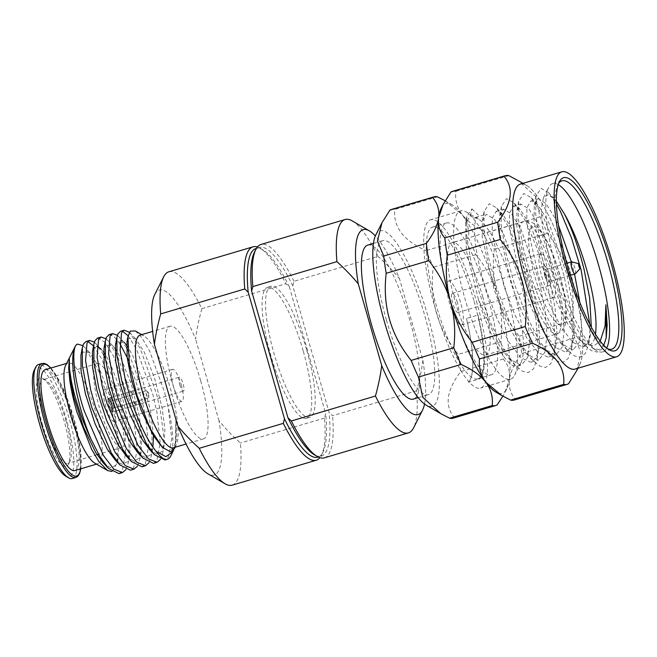 <?xml version="1.0" encoding="UTF-8"?>
<svg xmlns="http://www.w3.org/2000/svg" width="657" height="657" viewBox="0 0 657 657"><rect width="100%" height="100%" fill="white"/><g stroke="black" fill="none" stroke-linecap="round" stroke-linejoin="round"><path stroke-width="0.49" stroke-dasharray="3.29 2.46" d="M179.763 384.591A7.243 1.716 73.5 0 0 183.484 391.087A7.243 1.716 73.5 0 0 183.073 383.688A7.243 1.716 73.5 0 0 179.361 377.192A7.243 1.716 73.5 0 0 179.763 384.591M112.372 412.153A7.243 1.716 -106.5 0 1 108.816 405.64A7.243 1.716 -106.5 0 1 108.282 398.298L131.318 391.465A7.243 1.716 -106.5 0 1 131.449 391.408A7.243 1.716 -106.5 0 1 131.605 391.391L108.569 398.224A7.243 1.716 -106.5 0 1 112.125 404.737A7.243 1.716 -106.5 0 1 112.659 412.07L135.695 405.238A7.243 1.716 -106.5 0 1 135.564 405.303A7.243 1.716 -106.5 0 1 135.408 405.32L112.372 412.153L111.723 409.935L112.519 408.391A3.712 0.879 -106.5 0 1 110.778 405.073A3.712 0.879 -106.5 0 1 110.45 401.378L132.328 394.882A3.712 0.879 -106.5 0 1 132.451 394.8A3.712 0.879 -106.5 0 1 132.615 394.808L110.729 401.296A3.712 0.879 -106.5 0 1 110.803 401.337A3.712 0.879 -106.5 0 1 112.47 404.613A3.712 0.879 -106.5 0 1 112.848 408.235A3.712 0.879 -106.5 0 1 112.799 408.317L134.685 401.821A3.712 0.879 -106.5 0 1 134.562 401.912A3.712 0.879 -106.5 0 1 134.398 401.903L112.519 408.391M108.569 398.224L109.226 400.442L110.729 401.296M131.605 391.391L132.615 394.808M132.328 394.882L131.318 391.465M110.45 401.378L108.939 400.515L108.282 398.298M108.939 400.515A4.944 1.174 73.5 0 0 109.341 405.492A4.944 1.174 73.5 0 0 111.723 409.935M135.408 405.32L134.398 401.903M134.685 401.821L135.695 405.238M112.799 408.317L112.002 409.853L112.659 412.07M112.002 409.853A4.944 1.174 73.5 0 0 112.109 409.705A4.944 1.174 73.5 0 0 111.6 404.876A4.944 1.174 73.5 0 0 109.382 400.507A4.944 1.174 73.5 0 0 109.226 400.442M148.178 394.028A3.712 0.879 -106.5 0 1 148.638 397.37A3.712 0.879 -106.5 0 1 148.383 397.813A3.712 0.879 -106.5 0 1 146.478 394.487A3.712 0.879 -106.5 0 1 146.273 390.701A3.712 0.879 -106.5 0 1 146.725 390.923A3.712 0.879 -106.5 0 1 148.178 394.028M589.748 324.106L589.863 330.348L588.762 343.882L585.403 353.417L580.131 357.211L574.292 355.864L567.336 350.214L556.43 335.366L543.158 309.283L531.382 277.985L522.75 246.285L518.398 219.06L518.685 201.19L523.81 193.478L531.012 197.535L543.191 216.605L554.303 243.328L563.911 275.267L570.391 307.607L572.584 335.472L571.483 349.007L568.124 358.541L562.852 362.336L557.013 360.989L550.065 355.338L539.159 340.49L525.879 314.407L514.111 283.11L505.471 251.409L501.119 224.185L501.414 206.314L506.531 198.603L513.741 202.66L525.912 221.729L537.032 248.453L546.64 280.391L553.12 312.732L555.313 340.597L554.204 354.131L550.845 363.666L545.581 367.46L539.734 366.113L532.786 360.463L521.88 345.615L508.6 319.532L496.832 288.234L488.192 256.534L483.839 229.309L484.135 211.439L489.26 203.727L496.462 207.784L508.633 226.854L519.753 253.577L529.361 285.516L535.841 317.857L538.034 345.722L536.933 359.256L533.574 368.791L528.302 372.585L522.463 371.238L515.507 365.588L504.601 350.739L491.329 324.657L479.553 293.359L470.921 261.658L466.569 234.434L466.856 216.564L471.981 208.852L470.346 215.808L465.567 223.552L466.404 250.941L478.452 299.559L499.369 345.722L509.003 358.738L520.763 365.152L521.551 364.98L527.481 357.646L529.682 341.106L527.834 316.189L522.167 287.281L503.894 234.836L494.401 219.183L486.237 214.231L482.419 220.736L482.222 236.89L494.048 289.433L504.675 317.339L516.648 340.597L526.282 353.614L538.034 360.028L538.822 359.855L544.752 352.522L546.952 335.982L545.113 311.065L539.446 282.157L521.173 229.712L511.672 214.059L503.517 209.107L499.69 215.611L499.501 231.765L511.327 284.309L521.954 312.215L533.919 335.472L543.553 348.489L555.313 354.903L556.101 354.731L562.031 347.397L564.232 330.857L562.392 305.94L556.725 277.032L538.444 224.587L528.951 208.934L520.787 203.982L516.969 210.486L516.772 226.64L528.606 279.184L539.225 307.09L551.198 330.348L560.832 343.365L572.592 349.779L573.372 349.606L579.31 342.272L581.511 325.732L579.909 302.59M606.247 337.558L602.674 348.292L597.41 352.086L591.563 350.739L584.615 345.089L573.709 330.241L560.429 304.158L548.661 272.86L540.021 241.16L535.669 213.936L535.964 196.065L541.089 188.354L548.291 192.411L556.405 203.9M584.615 345.089L578.111 338.24L585.288 343.956L593.846 345.894L600.243 341.098M578.111 338.24L568.477 325.223L556.504 301.965L545.877 274.059L534.051 221.516L534.248 205.362L538.067 198.857L538.65 198.743L546.23 203.818L555.723 219.463L558.475 225.343M571.352 261.905L574.538 274.117M470.346 215.808L474.05 217.91L486.237 214.231M471.981 208.852L479.52 216.284C470.839 216.079 473.689 252.411 486.747 291.601L497.374 319.507L509.347 342.757L521.001 357.769L530.733 362.196L531.521 362.023L535.857 358.246L538.65 349.967L539.652 338.15L537.812 313.233L532.145 284.325L513.873 231.88L502.975 214.642L496.207 211.275L492.348 217.993L492.2 233.933L504.026 286.477L514.653 314.383L526.618 337.632L538.28 352.645L548.012 357.071L553.137 353.121L555.929 344.843L556.931 333.025L555.091 308.108L549.424 279.2L531.143 226.755L520.245 209.517L513.487 206.15L509.627 212.868L509.471 228.808L521.305 281.352L531.924 309.258L543.897 332.508L555.551 347.52L565.283 351.947L570.407 347.996L573.2 339.718L574.21 327.9L572.362 302.984L566.695 274.076L548.423 221.631L537.525 204.393L531.349 200.911L530.766 201.026L526.906 207.743L526.75 223.684L538.576 276.227L549.203 304.134L561.177 327.391L572.83 342.396L582.562 346.822L583.35 346.65L587.687 342.872L590.479 334.594L591.341 327.087M603.808 345.311L599.135 349.631L592.836 348.35L582.964 338.675L572.173 321.191L552.504 271.916L542.214 225.417L541.36 208.343L543.446 197.782L547.905 194.718L554.262 198.726L556.356 201.149M575.713 368.906A96.48 22.847 73.5 0 0 579.688 364.725A96.48 22.847 73.5 0 0 570.678 273.657A96.448 22.839 73.5 0 0 520.311 184.132M576.518 371L581.002 352.604L574.703 337.821A108.816 25.771 73.5 0 0 572.263 320.542C574.152 304.61 573.06 289.187 568.987 274.256C564.503 259.384 557.267 245.775 547.289 233.449A108.816 25.771 73.5 0 0 539.997 216.785L535.726 196.591L517.732 180.232M375.771 235.042A91.504 21.673 -106.5 0 1 380.871 230.722A91.504 21.673 -106.5 0 1 427.83 315.828A91.504 21.673 -106.5 0 1 431.279 406.519A91.504 21.673 -106.5 0 1 426.245 405.205M391.252 209.517A108.816 25.771 -106.5 0 1 392.221 209.312A108.816 25.771 -106.5 0 1 394.783 209.46C393.042 226.813 403.431 240.528 425.941 250.613A108.816 25.771 -106.5 0 1 433.234 267.276C429.432 299.986 437.759 329.017 458.208 354.369A108.816 25.771 -106.5 0 1 460.647 371.657C446.432 390.603 444.37 405.919 454.463 417.597A108.816 25.771 -106.5 0 1 453.141 418.164M514.185 400.056A108.816 25.771 73.5 0 0 515.507 399.489C510.563 393.789 508.518 387.047 509.389 379.253A98.92 23.43 -106.5 0 1 506.785 388.821A98.92 23.43 -106.5 0 1 501.275 393.494A98.92 23.43 -106.5 0 1 495.83 392.065M500.823 341.73A108.816 25.771 -106.5 0 1 503.262 359.018C508.206 364.709 510.251 371.451 509.389 379.253C510.604 371.41 514.702 362.845 521.691 353.548A108.816 25.771 73.5 0 0 519.252 336.261C509.216 323.835 501.989 310.227 497.554 295.453C501.619 310.334 502.712 325.757 500.823 341.73L458.208 354.369M441.266 208.113A98.92 23.43 -106.5 0 1 446.776 203.44A98.92 23.43 -106.5 0 1 452.221 204.861A98.92 23.43 -106.5 0 1 462.191 214.667C467.308 221.688 469.427 229.457 468.556 237.974A108.816 25.771 -106.5 0 1 475.849 254.637C485.893 267.079 493.128 280.687 497.554 295.453C493.481 280.588 492.389 265.157 494.278 249.167A108.816 25.771 73.5 0 0 486.985 232.504C475.972 227.585 467.71 221.639 462.191 214.667A98.92 23.43 -106.5 0 1 497.554 295.453A98.92 23.43 -106.5 0 1 509.389 379.253L505.044 392.262L502.909 396.171M445.142 200.763L462.191 214.667C457.075 207.637 454.956 199.868 455.827 191.351A108.816 25.771 73.5 0 0 453.264 191.203A108.816 25.771 73.5 0 0 452.295 191.409M476.473 301.251A87.792 20.794 -106.5 0 1 480.563 388.098A87.792 20.794 -106.5 0 1 434.72 306.605A87.792 20.794 -106.5 0 1 430.631 219.767A87.792 20.794 -106.5 0 1 476.473 301.251M506.424 292.373A87.792 20.794 -106.5 0 1 514.62 375.237A87.792 20.794 -106.5 0 1 510.514 379.22A87.792 20.794 -106.5 0 1 464.663 297.728A87.792 20.794 -106.5 0 1 460.582 210.881A87.792 20.794 -106.5 0 1 466.191 211.981A87.792 20.794 -106.5 0 1 506.424 292.373M477.992 315.073A80.31 19.02 -106.5 0 1 479.897 378.793A79.136 18.741 73.5 0 0 477.992 315.073L466.478 318.489A80.31 19.02 -106.5 0 1 468.384 382.21L479.897 378.793M473.894 300.561A79.136 18.741 73.5 0 0 432.569 227.1A79.136 18.741 73.5 0 0 436.256 305.382A79.136 18.741 73.5 0 0 477.582 378.843A79.136 18.741 73.5 0 0 473.894 300.561M558.606 183.459A87.792 20.794 73.5 0 0 557.826 184.798A87.792 20.794 73.5 0 0 566.022 267.662A87.792 20.794 73.5 0 0 606.255 348.054A87.792 20.794 73.5 0 0 607.635 348.752M558.22 184.584A87.792 20.794 73.5 0 0 552.718 183.549A87.792 20.794 73.5 0 0 548.611 187.532A87.792 20.794 73.5 0 0 556.808 270.397A87.792 20.794 73.5 0 0 597.041 350.789A87.792 20.794 73.5 0 0 602.65 351.889A87.792 20.794 73.5 0 0 606.698 348.021M468.384 382.21A79.136 18.741 73.5 0 0 466.478 318.489M386.456 320.107A80.31 19.02 73.5 0 0 428.389 394.652A80.31 19.02 73.5 0 0 424.652 315.212A80.31 19.02 73.5 0 0 382.711 240.667A80.31 19.02 73.5 0 0 386.456 320.107M437.398 196.821L394.783 209.46M468.556 237.974L425.941 250.613M475.849 254.637L433.234 267.276M503.262 359.018L460.647 371.657M497.078 404.95L454.463 417.597M575.162 369.07A96.448 22.839 73.5 0 0 570.678 273.657A96.48 22.847 73.5 0 0 526.471 185.315A96.48 22.847 73.5 0 0 520.853 183.976M508.838 175.633L455.827 191.351M539.997 216.785L486.985 232.504M547.289 233.449L494.278 249.167M572.263 320.542L519.252 336.261M574.703 337.821L521.691 353.548M568.519 383.762L515.507 399.489M583.933 343.11A77.28 18.306 73.5 0 0 584.927 343.751A77.28 18.306 73.5 0 0 589.871 344.711A77.28 18.306 73.5 0 0 595.464 334.142M474.05 217.91A77.28 18.306 -106.5 0 1 478.296 219.019A77.28 18.306 -106.5 0 1 513.708 289.786A77.28 18.306 -106.5 0 1 520.927 362.738A77.28 18.306 -106.5 0 1 517.314 366.236A77.28 18.306 -106.5 0 1 478.452 299.559M482.838 297.087A58.613 13.879 73.5 0 0 452.23 242.679A58.613 13.879 73.5 0 0 454.956 300.66A58.613 13.879 73.5 0 0 485.564 355.067A58.613 13.879 73.5 0 0 482.838 297.087M450.078 301.284A79.136 18.741 73.5 0 0 491.403 374.745A79.136 18.741 73.5 0 0 487.716 296.455A79.136 18.741 73.5 0 0 446.39 223.002A79.136 18.741 73.5 0 0 450.078 301.284M541.779 276.342A22.872 5.42 73.5 0 0 553.72 297.572A22.872 5.42 73.5 0 0 552.66 274.946A22.872 5.42 73.5 0 0 540.711 253.709A22.872 5.42 73.5 0 0 541.779 276.342M460.516 302.277A22.872 5.42 73.5 0 0 448.575 281.04A22.872 5.42 73.5 0 0 449.634 303.665A22.872 5.42 73.5 0 0 461.584 324.903A22.872 5.42 73.5 0 0 460.516 302.277M457.346 302.351A9.929 2.349 73.5 0 0 452.254 293.449A9.929 2.349 73.5 0 0 452.804 303.591A9.929 2.349 73.5 0 0 457.896 312.494A9.929 2.349 73.5 0 0 457.346 302.351M367.739 245.11A80.31 19.02 -106.5 0 1 409.672 319.655A80.31 19.02 -106.5 0 1 413.417 399.095M181.242 384.862A16.696 3.95 -106.5 0 1 182.022 401.378A16.696 3.95 -106.5 0 1 173.3 385.881A16.696 3.95 -106.5 0 1 172.528 369.365A16.696 3.95 -106.5 0 1 181.242 384.862M93.54 345.927L102.024 359.494L118.547 405.517L122.383 422.632L125.635 452.739L122.276 470.864L118.942 473.615M86.026 341.5L87.948 341.533M97.54 338.084L104.652 342.051L113.538 356.078L130.07 402.1L133.905 419.215L137.157 449.322L133.79 467.447L130.456 470.198M128.682 360.348L141.584 398.684L145.419 415.799L148.671 445.906L145.312 464.031L141.978 466.782M109.054 334.668L113.842 336.335L119.845 343.537M128.115 335.711L136.574 349.245L153.106 395.268L156.941 412.382L160.193 442.489L156.826 460.614L153.492 463.366M120.576 331.251L122.506 331.284M135.367 330.956L141.904 337.698L149.632 351.093L164.455 391.892L167.305 403.299L168.455 408.966L171.707 439.073L168.348 457.198L165.014 459.949M160.932 445.898L168.274 450.71L173.44 448.14L175.756 441.52L175.887 419.609L176.782 437.275L174.672 448.173M103.346 462.98L110.68 467.792L115.854 465.222L118.17 458.602L118.786 442.67L116.166 422.188L108.479 391.777L98.23 365.875L89.689 352.579L81.911 352.029L80.926 355.265M114.868 459.563L122.202 464.376L127.376 461.805L129.684 455.186L130.3 439.254L127.68 418.772L120.001 388.361L109.752 362.459L105.021 354.123M103.56 352.012L94.378 342.141M96.973 346.329L93.434 348.612L92.448 351.848M126.382 456.147L133.716 460.959L138.89 458.389L141.206 451.77L141.822 435.837L139.194 415.355L131.515 384.945L121.266 359.042L116.535 350.707M115.074 348.596L112.725 345.746L104.857 345.401M137.896 452.73L145.238 457.543L150.404 454.973L152.917 447.162M153.475 435.747L150.716 411.939L143.037 381.528L132.788 355.626L127.327 346.206M126.522 347.709L119.04 336.844L124.247 342.33L116.371 341.985M149.418 449.314L156.752 454.127L161.926 451.556L164.234 444.937L164.858 429.005L162.23 408.523L154.551 378.112L144.302 352.209L135.761 338.913L127.984 338.363L127.507 339.562M173.752 449.758L175.296 444.017L175.887 419.609M160.489 459.374L162.862 452.369L163.511 434.466L160.472 411.331L156.645 394.216L140.113 348.194L129.413 332.311M148.967 462.791L151.348 455.786L151.997 437.882L148.958 414.748L145.123 397.633L127.474 349.458M119.04 336.844L117.414 335.308M137.453 466.207L139.826 459.202L140.475 441.299L137.444 418.164L133.609 401.049L117.077 355.026L107.526 340.26L105.892 338.725M125.93 469.624L128.312 462.618L128.961 444.707L125.922 421.58L122.087 404.466L105.383 358.09M103.486 354.542L96.004 343.677M111.961 471.537L117.422 462.651L116.962 436.084L111.197 407.611L98.599 370.729L84.868 347.496L82.839 345.623M318.3 457.026A108.816 25.771 73.5 0 0 322.957 452.238A108.816 25.771 73.5 0 0 325.667 413.557L324.468 418.082A111.288 26.354 -106.5 0 1 321.47 455.178A111.288 26.354 -106.5 0 1 319.893 457.666M257.404 247.007A111.288 26.354 -106.5 0 1 260.082 248.231A111.288 26.354 -106.5 0 1 285.935 283.701L289.343 286.863A108.816 25.771 73.5 0 0 262.931 249.89A108.816 25.771 73.5 0 0 256.427 248.412M303.164 350.764A68.303 16.179 73.5 0 0 267.498 287.364A68.303 16.179 73.5 0 0 270.676 354.936A68.303 16.179 73.5 0 0 306.343 418.328A68.303 16.179 73.5 0 0 303.164 350.764M289.343 286.863L325.667 413.557M306.622 349.738A68.303 16.179 73.5 0 0 270.955 286.345A68.303 16.179 73.5 0 0 274.133 353.909A68.303 16.179 73.5 0 0 309.8 417.31A68.303 16.179 73.5 0 0 306.622 349.738M34.238 370.137A57.003 13.501 -106.5 0 1 66.669 420.464A57.003 13.501 -106.5 0 1 65.684 476.136M72.327 478.542A59.475 14.084 73.5 0 0 69.56 419.7A59.475 14.084 73.5 0 0 38.5 364.495M42.147 423.609A46.121 10.923 73.5 0 0 68.385 464.327A46.121 10.923 73.5 0 0 64.082 420.792A46.121 10.923 73.5 0 0 42.943 378.555A46.121 10.923 73.5 0 0 42.147 423.609M65.799 420.184A43.649 10.34 -106.5 0 1 69.872 461.386A43.649 10.34 -106.5 0 1 67.827 463.366A43.649 10.34 -106.5 0 1 45.037 422.845A43.649 10.34 -106.5 0 1 43.001 379.672A43.649 10.34 -106.5 0 1 45.793 380.214A43.649 10.34 -106.5 0 1 65.799 420.184M113.521 404.95A16.696 3.95 -106.5 0 1 114.293 421.466A16.696 3.95 -106.5 0 1 105.58 405.969A16.696 3.95 -106.5 0 1 104.8 389.453A16.696 3.95 -106.5 0 1 113.521 404.95M119.927 404.129A43.649 10.34 -106.5 0 1 121.964 447.31A43.649 10.34 -106.5 0 1 99.166 406.79A43.649 10.34 -106.5 0 1 97.137 363.617A43.649 10.34 -106.5 0 1 119.927 404.129M232.184 485.162A111.288 26.354 73.5 0 0 240.388 443.023C231.962 435.32 224.842 427.912 219.019 420.8A96.448 22.839 -106.5 0 1 207.982 473.837M154.781 294.476A96.448 22.839 -106.5 0 1 195.581 339.061C196.73 329.88 198.825 319.737 201.855 308.642A111.288 26.354 73.5 0 0 168.89 271.776M140.072 335.144A58.736 13.912 -106.5 0 1 143.826 335.875A58.736 13.912 -106.5 0 1 170.738 389.658A58.736 13.912 -106.5 0 1 176.224 445.101A58.736 13.912 -106.5 0 1 173.473 447.762M65.659 365.317A52.552 12.45 -106.5 0 1 68.114 362.935A52.552 12.45 -106.5 0 1 95.561 411.717A52.552 12.45 -106.5 0 1 98.008 463.702A52.552 12.45 -106.5 0 1 94.641 463.045M45.078 369.768A52.552 12.45 -106.5 0 1 72.525 418.55A52.552 12.45 -106.5 0 1 74.972 470.535M200.689 380.781A58.736 13.912 73.5 0 0 170.015 326.258A58.736 13.912 73.5 0 0 172.75 384.361A58.736 13.912 73.5 0 0 203.424 438.884A58.736 13.912 73.5 0 0 200.689 380.781M219.019 420.8L195.581 339.061M201.855 308.642L285.935 283.701M324.468 418.082L240.388 443.023M167.305 403.299A68.008 16.105 -106.5 0 1 170.656 456.13M254.341 252.436A108.816 25.771 -106.5 0 1 292.792 285.836L329.124 412.53A108.816 25.771 -106.5 0 1 314.366 454.784M424.521 404.047A96.448 22.839 73.5 0 0 422.878 360.332L399.44 278.593A96.448 22.839 73.5 0 0 375.352 235.953M422.878 360.332C421.687 369.776 419.593 379.918 416.612 390.751A111.288 26.354 -106.5 0 1 413.606 427.847M292.792 285.836L293.999 281.311L378.071 256.37C386.316 263.876 393.444 271.284 399.44 278.593M416.612 390.751L332.532 415.692L329.124 412.53M352.226 220.9A111.288 26.354 -106.5 0 1 378.071 256.37M324.328 457.839A111.288 26.354 73.5 0 0 332.532 415.692M293.999 281.311A111.288 26.354 73.5 0 0 261.034 244.445M575.261 273.838A6.307 1.495 73.5 0 0 574.719 267.514A6.307 1.495 73.5 0 0 571.705 261.864M545.778 276.03A6.307 1.495 73.5 0 0 549.014 281.689A6.307 1.495 73.5 0 0 548.661 275.25A6.307 1.495 73.5 0 0 545.425 269.592A6.307 1.495 73.5 0 0 545.778 276.03M544.949 276.26A9.929 2.349 -106.5 0 1 544.39 266.118A9.929 2.349 -106.5 0 1 549.482 275.02A9.929 2.349 -106.5 0 1 550.04 285.163A9.929 2.349 -106.5 0 1 544.949 276.26M526.372 279.48A58.613 13.879 -106.5 0 1 523.637 221.499A58.613 13.879 -106.5 0 1 554.245 275.899A58.613 13.879 -106.5 0 1 556.972 333.879A58.613 13.879 -106.5 0 1 526.372 279.48M559.394 274.076A51.189 12.122 73.5 0 0 533.114 226.468A51.189 12.122 73.5 0 0 535.044 277.205A51.189 12.122 73.5 0 0 561.316 324.813A51.189 12.122 73.5 0 0 559.394 274.076M80.671 468.843A58.243 13.797 73.5 0 0 73.871 418.378A58.243 13.797 73.5 0 0 50.778 368.076M41.958 363.469A59.475 14.084 -106.5 0 1 73.017 418.681A59.475 14.084 -106.5 0 1 75.785 477.516M131.449 391.408L179.361 377.192M110.803 401.337L109.382 400.507M148.383 397.813L134.562 401.912M146.725 390.923L149.32 393.666L148.638 397.37M146.273 390.701L132.451 394.8M112.848 408.235L112.109 409.705M135.564 405.303L183.484 391.087M535.964 196.065L534.248 205.362M567.336 350.214L560.832 343.365M518.685 201.19L516.969 210.486M550.065 355.338L543.553 348.489M501.414 206.314L499.69 215.611M532.786 360.463L526.282 353.614M484.135 211.439L482.419 220.736M515.507 365.588L509.003 358.738M466.856 216.564L465.567 223.552M538.65 349.967L536.933 359.256M502.975 214.642L496.462 207.784M555.929 344.843L554.204 354.131M520.245 209.517L513.741 202.66M573.2 339.718L571.483 349.007M537.525 204.393L531.012 197.535M590.479 334.594L588.762 343.882M554.278 198.718L548.291 192.411M606.222 337.739L606.033 338.757M579.688 364.725L577.905 368.257M452.221 204.861L446.292 201.42M510.514 379.22L480.563 388.098M606.255 348.054L609.096 349.713M602.65 351.889L611.864 349.154M592.836 348.35L597.041 350.789M520.927 362.738L514.62 375.237M517.314 366.236L521.551 364.98M583.359 346.65L589.871 344.711M566.079 351.774L573.38 349.606M548.8 356.899L556.101 354.731M531.529 362.023L538.83 359.855M530.766 201.026L538.067 198.857M513.487 206.15L520.787 203.982M496.207 211.275L503.508 209.107M478.296 219.019L466.191 211.981M543.446 197.773L548.611 187.532M552.718 183.549L561.932 180.815M557.826 184.798L559.312 181.858M460.582 210.881L430.631 219.767M506.785 388.821L505.044 392.262M526.471 185.315L523.046 183.319M485.564 355.067L556.972 333.879C562.096 331.662 565.012 327.687 565.734 321.938L566.35 313.43C566.162 302.384 563.92 289.269 559.616 274.084C553.342 252.066 544.012 233.153 537.598 226.846C533.106 222.009 528.45 220.226 523.637 221.499L452.23 242.679M477.582 378.843L491.403 374.745M432.569 227.1L446.39 223.002M448.575 281.04L540.711 253.709M461.584 324.903L553.72 297.572M373.431 243.418L382.711 240.667M418.213 397.674L428.389 394.652M118.17 458.602L117.422 462.651M89.689 352.579L84.868 347.496M129.684 455.186L128.312 462.618M141.206 451.77L139.826 459.202M112.725 345.746L107.526 340.26M152.72 448.353L151.348 455.786M164.234 444.937L162.862 452.369M135.761 338.913L130.554 333.428M175.756 441.52L175.296 444.017M322.957 452.238L321.47 455.178M262.931 249.89L260.082 248.231M270.955 286.345L267.498 287.364M80.836 468.794L80.203 447.433L73.913 418.378L61.134 384.329L50.942 368.027M69.872 461.386L68.385 464.327M121.964 447.31L98.558 454.25M97.055 454.693L67.827 463.366M143.826 335.875L141.723 334.651M68.114 362.935L66.636 363.37M170.015 326.258L152.646 331.415M182.022 401.378L114.293 421.466M172.528 369.365L104.8 389.453M203.424 438.884L186.046 444.033M98.008 463.702L96.53 464.138M176.224 445.101L175.123 447.277M97.137 363.617L43.001 379.672M45.793 380.214L42.943 378.555M309.8 417.31L306.343 418.328M570.227 275.39L549.014 281.689M566.679 263.293L545.425 269.592M457.896 312.494L550.04 285.163M452.254 293.449L544.39 266.118"/><path stroke-width="0.99" d="M600.243 341.098L605.064 326.044L605.902 304.799L607.142 325.223L606.247 337.558M556.405 203.9L560.462 211.48L571.582 238.204L581.19 270.142L589.748 324.106M558.475 225.343L571.352 261.905M574.538 274.117L579.909 302.59M591.341 327.087L589.641 297.859L583.974 268.951C578.349 246.786 571.804 228.422 564.355 213.845L556.356 201.149M605.902 304.799L606.214 337.731L603.808 345.311M520.853 183.976A96.48 22.847 73.5 0 0 524.795 279.545A96.48 22.847 73.5 0 0 575.713 368.906M523.046 183.319L508.838 175.633A108.816 25.771 73.5 0 0 505.307 175.69A108.816 25.771 73.5 0 0 503.985 176.257C514.061 187.935 512 203.251 497.792 222.197A108.816 25.771 73.5 0 0 500.24 239.485C510.218 251.812 517.453 265.412 521.937 280.293C526.011 295.223 527.103 310.646 525.214 326.57A108.816 25.771 73.5 0 0 532.507 343.233C555.009 353.326 565.398 367.041 563.665 384.386A108.816 25.771 73.5 0 0 567.196 384.329A108.816 25.771 73.5 0 0 568.519 383.762L576.518 371M502.909 396.171L497.078 404.95A108.816 25.771 -106.5 0 1 495.756 405.525L453.141 418.164A108.816 25.771 -106.5 0 1 452.172 418.369A108.816 25.771 -106.5 0 1 449.61 418.213L492.224 405.574C493.12 397.132 490.993 389.363 485.86 382.267A98.92 23.43 -106.5 0 1 450.505 301.481C454.931 316.255 462.167 329.863 472.202 342.297A108.816 25.771 73.5 0 0 479.495 358.96C478.608 367.403 480.727 375.172 485.86 382.267C480.415 375.344 472.145 369.39 461.066 364.421A108.816 25.771 -106.5 0 1 453.773 347.758C455.662 331.801 454.57 316.37 450.505 301.481A98.92 23.43 -106.5 0 1 438.662 217.681C439.549 209.944 437.505 203.194 432.544 197.445A108.816 25.771 -106.5 0 1 433.866 196.878A108.816 25.771 -106.5 0 1 437.398 196.821L445.142 200.763M501.759 395.514L495.83 392.065A98.92 23.43 -106.5 0 1 485.86 382.267L501.759 395.514L510.653 400.113A108.816 25.771 73.5 0 0 514.185 400.056L567.196 384.329M495.756 405.525A108.816 25.771 -106.5 0 1 494.787 405.722A108.816 25.771 -106.5 0 1 492.224 405.574M438.662 217.681A98.92 23.43 -106.5 0 1 441.266 208.113L443.007 204.672L438.662 217.681C437.784 225.417 439.82 232.167 444.789 237.916A108.816 25.771 73.5 0 0 447.228 255.203C445.339 271.185 446.432 286.616 450.505 301.481C446.078 286.723 438.843 273.123 428.799 260.673A108.816 25.771 -106.5 0 1 426.36 243.386C433.316 234.163 437.414 225.589 438.662 217.681M505.307 175.69L452.295 191.409A108.816 25.771 73.5 0 0 450.973 191.975L443.007 204.672M610.665 261.552A90.264 21.377 -106.5 0 1 609.096 349.713A90.264 21.377 -106.5 0 1 567.738 267.054A90.264 21.377 -106.5 0 1 559.312 181.858A90.264 21.377 -106.5 0 1 610.665 261.552M607.635 348.752A87.792 20.794 73.5 0 0 611.864 349.154A87.792 20.794 73.5 0 0 607.774 262.307A87.792 20.794 73.5 0 0 561.932 180.815A87.792 20.794 73.5 0 0 558.606 183.459M606.698 348.021A87.792 20.794 73.5 0 0 598.56 265.042A87.792 20.794 73.5 0 0 558.22 184.584M566.268 267.243A96.448 22.839 73.5 0 0 616.627 356.767A96.448 22.839 73.5 0 0 612.135 261.363A96.448 22.839 73.5 0 0 561.776 171.838A96.448 22.839 73.5 0 0 566.268 267.243M561.776 171.838L520.311 184.132A96.448 22.839 73.5 0 0 524.803 279.545A96.448 22.839 73.5 0 0 575.162 369.07L616.627 356.767M461.066 364.421L418.452 377.069L422.755 397.313L440.716 413.623L426.245 405.205A91.504 21.673 -106.5 0 1 385.298 324.788A91.504 21.673 -106.5 0 1 375.771 235.042L381.963 222.78L377.438 241.176L383.745 256.025L426.36 243.386M428.799 260.673L386.185 273.312A108.816 25.771 -106.5 0 1 383.745 256.025M432.544 197.445L389.93 210.084L381.963 222.78M389.93 210.084A108.816 25.771 -106.5 0 1 391.252 209.517L433.866 196.878M440.716 413.623L449.61 418.213M453.773 347.758L411.159 360.406A108.816 25.771 -106.5 0 0 418.452 377.069M386.185 273.312C382.374 306.006 390.701 335.037 411.159 360.406M497.792 222.197L444.789 237.916M500.24 239.485L447.228 255.203M503.985 176.257L450.973 191.975M563.665 384.386L510.653 400.113M532.507 343.233L479.495 358.96M525.214 326.57L472.202 342.297M595.464 334.142A77.28 18.306 73.5 0 0 586.274 268.27A77.28 18.306 73.5 0 0 564.355 213.845M418.213 397.674L413.417 399.095A80.31 19.02 -106.5 0 1 371.476 324.55A80.31 19.02 -106.5 0 1 367.739 245.11L373.431 243.418M82.839 345.623L77.501 344.087C70.701 346.067 73.592 378.424 83.981 410.321L103.42 455.473L113.784 469.073L122.481 472.564L118.942 473.615L108.545 468.457L99.889 456.525L90.814 438.777C88.933 435.279 81.353 416.908 79.809 411.643C75.933 400.277 73.042 389.691 71.137 379.869L69.297 367.55L69.346 359.075L69.626 375.007L73.929 397.337L83.529 427.181L95.7 452.509L103.346 462.98L108.545 468.457M133.995 469.147L130.464 470.198L120.067 465.041L111.403 453.108L91.964 407.956L87.2 391.112L82.437 365.76L82.306 347.832L83.472 344.022L86.026 341.5L89.557 340.449L87.011 342.97L85.566 360.521L90.74 390.061L95.503 406.905L114.942 452.057L125.298 465.657L133.995 469.147L137.453 466.207M87.948 341.533L93.54 345.927M145.517 465.731L141.978 466.782L131.581 461.625L122.916 449.692L103.478 404.54L98.722 387.696L93.959 362.344L93.82 344.416L94.994 340.605L97.54 338.084L101.079 337.033L98.525 339.554L97.088 357.104L102.262 386.645L107.017 403.488L126.456 448.641L136.82 462.241L145.517 465.731L148.967 462.791M157.031 462.314L153.492 463.366L143.103 458.208L134.439 446.275L115 401.123L110.236 384.279L105.473 358.927L105.342 340.999L106.508 337.189L109.054 334.668L112.593 333.616L110.047 336.138L108.602 353.688L113.776 383.228L118.539 400.072L137.978 445.224L148.334 458.824L157.031 462.314L160.489 459.374M119.845 343.537L128.682 360.348M172.955 451.573L170.656 456.13A68.008 16.105 -106.5 0 1 167.478 459.218L165.014 459.949L154.617 454.792L145.953 442.859L126.514 397.707L121.759 380.863L116.995 355.511L116.856 337.583L118.022 333.772L120.576 331.251L124.116 330.2L121.561 332.721L120.124 350.271L125.29 379.812L130.053 396.656C138.208 421.466 146.889 439.722 156.111 451.416L165.966 456.681L172.955 451.573L173.752 449.758M122.506 331.284L128.115 335.711M174.672 448.173L170.582 451.835L162.263 447.294L150.157 428.536L136.796 394.824L129.404 364.816L127.877 336.869L130.324 331.136L135.367 330.956L141.723 334.651M82.306 347.832L80.926 355.265L81.098 371.221L85.443 393.921L95.043 423.765L107.214 449.092L114.868 459.563L120.067 465.041M105.021 354.123L103.56 352.012M101.211 349.163L96.973 346.329M93.82 344.416L92.448 351.848L92.621 367.805L96.965 390.504L106.565 420.349L118.736 445.676L126.382 456.147L131.581 461.625M116.535 350.707L115.074 348.596M104.857 345.401L103.962 348.432L104.135 364.389L108.479 387.088L118.079 416.932L130.25 442.26L137.896 452.73L143.103 458.208M152.917 447.162L153.475 435.747M127.327 346.206L124.247 342.33M116.371 341.985L115.484 345.015L115.648 360.972L120.001 383.672L129.601 413.516L141.764 438.843L149.418 449.314L154.617 454.792M127.507 339.562L126.998 341.599L127.171 357.556L131.515 380.255L141.115 410.099L153.286 435.427L162.263 447.294M129.413 332.311L124.116 330.2M127.474 349.458L126.522 347.709M117.414 335.308L112.593 333.616M105.892 338.725L101.079 337.033M105.383 358.09L103.486 354.542M94.378 342.141L89.557 340.449M122.481 472.564L125.93 469.624M69.346 359.075L68.706 368.224L69.864 380.904C71.375 391.071 73.798 401.641 77.124 412.596L91.553 449.191L98.87 461.567L107.51 470.527L111.961 471.537M319.893 457.666A111.288 26.354 -106.5 0 1 316.263 460.228A111.288 26.354 -106.5 0 1 283.298 423.363L284.497 418.838A108.816 25.771 73.5 0 0 318.3 457.026M256.427 248.412A108.816 25.771 73.5 0 0 248.174 292.143L244.765 288.981A111.288 26.354 -106.5 0 1 252.97 246.843A111.288 26.354 -106.5 0 1 257.404 247.007M284.497 418.838L248.174 292.143M68.525 477.795L65.684 476.136A57.003 13.501 -106.5 0 1 39.56 423.937A57.003 13.501 -106.5 0 1 34.238 370.137L35.724 367.189A59.475 14.084 73.5 0 0 41.276 423.33A59.475 14.084 73.5 0 0 68.525 477.795A59.475 14.084 73.5 0 0 72.327 478.542L75.785 477.516A59.475 14.084 -106.5 0 1 44.725 422.303A59.475 14.084 -106.5 0 1 41.958 363.469L38.5 364.495A59.475 14.084 73.5 0 0 35.724 367.189M225.072 483.774L207.982 473.837A96.448 22.839 -106.5 0 1 177.85 426.081C183.673 433.193 190.801 440.601 199.219 448.304A111.288 26.354 73.5 0 0 225.072 483.774A111.288 26.354 73.5 0 0 232.184 485.162L316.263 460.228M160.686 313.923C157.655 325.018 155.561 335.16 154.411 344.342A96.448 22.839 -106.5 0 1 154.781 294.476L163.683 276.827A111.288 26.354 73.5 0 0 160.686 313.923L244.765 288.981M252.97 246.843L168.89 271.776A111.288 26.354 73.5 0 0 163.683 276.827M186.046 444.033L173.473 447.762A58.736 13.912 -106.5 0 1 142.807 393.247A58.736 13.912 -106.5 0 1 140.072 335.144L152.646 331.415M77.501 344.087A68.008 16.105 73.5 0 0 74.939 346.929A68.008 16.105 73.5 0 0 81.287 411.118A68.008 16.105 73.5 0 0 90.814 438.777M107.51 470.527L94.641 463.045A52.552 12.45 -106.5 0 1 70.562 414.92A52.552 12.45 -106.5 0 1 65.659 365.317L74.939 346.929M96.53 464.138L74.972 470.535A52.552 12.45 -106.5 0 1 47.526 421.753A52.552 12.45 -106.5 0 1 45.078 369.768L66.636 363.37M154.411 344.342L177.85 426.081M199.219 448.304L283.298 423.363M167.478 459.218A68.008 16.105 -106.5 0 1 156.111 451.416M422.517 410.198L413.606 427.847A111.288 26.354 -106.5 0 1 408.408 432.897A111.288 26.354 -106.5 0 1 375.443 396.031L291.363 420.973A111.288 26.354 73.5 0 0 317.208 456.443L314.366 454.784A108.816 25.771 -106.5 0 1 287.955 417.811L251.631 291.117A108.816 25.771 -106.5 0 1 254.341 252.436L255.828 249.496A111.288 26.354 73.5 0 0 252.83 286.592L336.91 261.65A111.288 26.354 -106.5 0 1 345.114 219.512A111.288 26.354 -106.5 0 1 352.226 220.9L369.316 230.837A96.448 22.839 73.5 0 0 358.27 283.873L381.717 365.612A96.448 22.839 73.5 0 0 422.517 410.198A96.448 22.839 73.5 0 0 424.521 404.047M375.352 235.953A96.448 22.839 73.5 0 0 369.316 230.837M381.717 365.612C380.518 375.057 378.424 385.199 375.443 396.031M336.91 261.65C345.147 269.156 352.275 276.564 358.27 283.873M251.631 291.117L252.83 286.592M291.363 420.973L287.955 417.811M317.208 456.443A111.288 26.354 73.5 0 0 324.328 457.839L408.408 432.897M345.114 219.512L261.034 244.445A111.288 26.354 73.5 0 0 255.828 249.496M578.899 266.233A2.472 0.583 73.5 0 0 580.238 268.401A2.472 0.583 73.5 0 0 580.032 265.921A2.472 0.583 73.5 0 0 578.85 263.703A2.472 0.583 73.5 0 0 578.899 266.233M578.85 263.703L571.705 261.864A6.307 1.495 73.5 0 0 571.491 261.864A6.307 1.495 73.5 0 0 571.845 268.302A6.307 1.495 73.5 0 0 575.072 273.953A6.307 1.495 73.5 0 0 575.261 273.838L580.238 268.401M50.778 368.076A58.243 13.797 73.5 0 0 46.171 421.925A58.243 13.797 73.5 0 0 80.671 468.843M577.905 368.257L576.485 371.074M105.342 340.999L103.962 348.432M116.856 337.583L115.484 345.015M127.877 336.869L126.998 341.599M50.942 368.027L47.066 364.569L44.43 363.411L41.958 363.469M98.558 454.25L97.055 454.693M175.123 447.277L174.532 448.452M75.785 477.516L77.748 476.358L79.497 473.746L80.836 468.794M575.072 273.953L570.227 275.39M571.491 261.864L566.679 263.293"/></g></svg>
